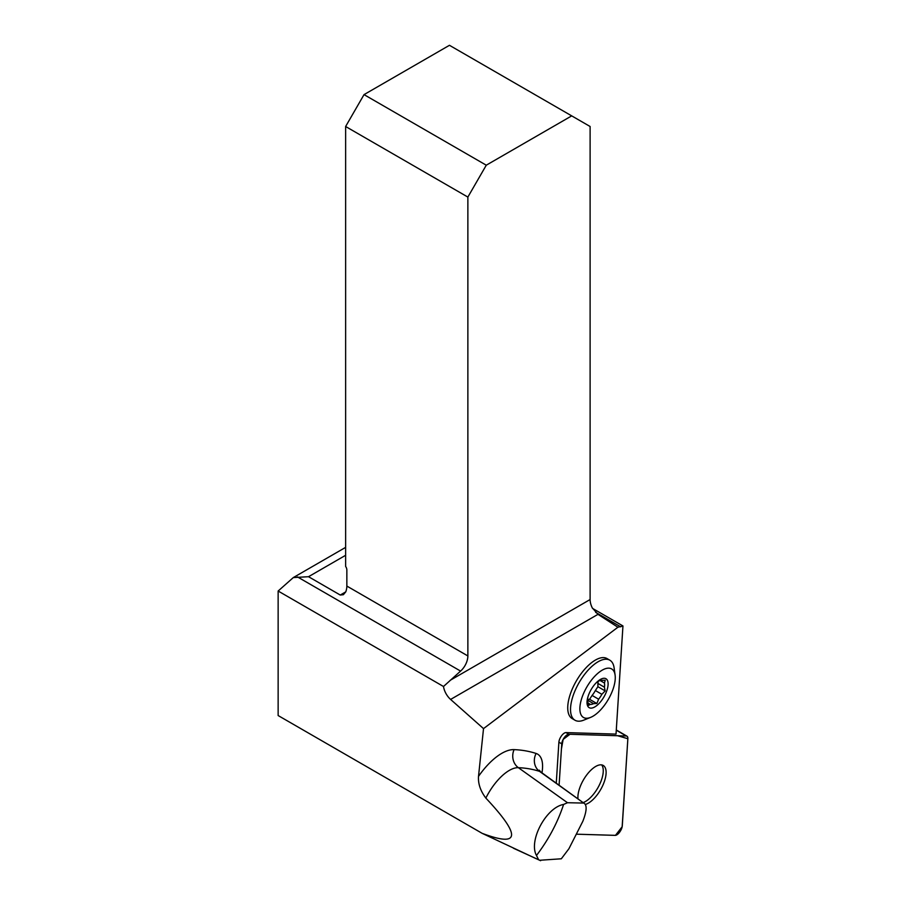 <?xml version="1.0" encoding="UTF-8"?>
<svg xmlns="http://www.w3.org/2000/svg" width="906" height="906" viewBox="0 0 906 906"><rect width="100%" height="100%" fill="white"/><g stroke="black" fill="none" stroke-linecap="round" stroke-linejoin="round"><path stroke-width="1.36" d="M592.547 608.402L622.954 625.955L616.023 734.109L565.978 732.592L568.832 734.245A6.886 3.046 120.1 0 0 564.37 737.461A6.886 3.046 120.1 0 0 561.754 743.837L559.104 785.151L561.414 749.058L563.147 739.421L569.976 734.279L617.598 735.729L627.858 738.718A6.886 3.046 120.1 0 0 626.986 736.193A6.886 3.046 120.1 0 0 626.284 736L568.832 734.245M278.142 591.029L293.306 577.575L308.527 576.703L340.26 595.038L343.374 594.71L345.775 591.845A13.884 8.018 120 0 0 346.851 586.069L346.851 569.976A4.337 2.503 60 0 0 345.628 566.431L345.628 126.5L467.87 197.078L467.87 655.944A13.884 8.018 -60 0 1 460.588 671.086L443.498 686.499L278.142 591.029L278.142 715.547L482.117 833.316L534.744 858.016M539.693 860.27L561.324 858.786L568.934 848.707L582.852 821.255C586.895 810.881 587.179 804.822 583.724 803.067L540.882 772.048A24.915 11.008 120.1 0 0 539.534 771.368A345.945 152.786 120.1 0 0 518.368 767.676A38.131 16.84 120.1 0 0 485.854 798.084C521.335 835.864 520.101 847.62 482.162 833.339L482.117 833.316M533.94 857.654L540.622 860.7L538.594 859.726L536.477 855.479C548.651 839.466 557.688 822.455 563.589 804.437C546.046 807.54 528.345 840.87 536.477 855.479M563.589 804.437L567.496 802.727L583.724 803.067L539.534 771.368A13.884 12.401 -72 0 1 536.114 753.464A38.754 17.112 -59.9 0 1 541.958 772.818M571.697 115.877L486.273 165.198L364.031 94.62L449.455 45.3L590.112 126.5L590.112 599.534A13.884 8.018 -120 0 0 592.264 607.858L597.971 614.347L450.599 699.432A13.884 8.018 60 0 1 443.498 686.499M485.854 798.084C480.44 790.881 477.994 783.645 478.515 776.363L483.521 728.617L450.599 699.432M483.521 728.617L617.915 627.224L597.971 614.347M293.306 577.575L345.628 547.371M590.587 717.393L583.781 720.134A34.7 15.323 -59.9 0 1 574.993 720.236L572.196 718.605A34.7 15.323 -59.9 0 1 570.033 694.947A34.7 15.323 -59.9 0 1 589.738 664.189A34.7 15.323 -59.9 0 1 607.031 658.571L609.84 660.202A34.7 15.323 -59.9 0 1 614.109 667.881L615.106 675.14A28.063 12.401 -59.9 0 1 608.288 699.432A28.063 12.401 -59.9 0 1 590.587 717.393A28.063 12.401 -59.9 0 1 580.236 704.415A28.063 12.401 -59.9 0 1 597.666 673.464A28.063 12.401 -59.9 0 1 615.106 675.14M556.273 783.112L558.889 742.173A6.886 3.046 -59.9 0 1 561.516 735.808A6.886 3.046 -59.9 0 1 565.978 732.592M622.954 625.955L617.915 627.224M308.527 576.703L345.628 555.287M364.031 94.62L345.628 126.5M467.87 197.078L486.273 165.198M601.663 764.902A22.367 9.875 -59.9 0 1 600.735 781.923A22.367 9.875 -59.9 0 1 587.36 800.258A22.367 9.875 -59.9 0 1 583.305 802.535M574.993 720.236A34.7 15.323 -59.9 0 1 572.83 696.567A34.7 15.323 -59.9 0 1 592.535 665.808A34.7 15.323 -59.9 0 1 609.84 660.202M588.017 703.033L590.316 704.37A13.488 5.957 120.1 0 0 593.543 703.634L587.62 700.191M587.971 696.793L587.824 697.518A13.488 5.957 120.1 0 0 587.813 701.697L588.56 705.389L590.316 704.37M598.119 681.357A13.488 5.957 -59.9 0 1 597.903 683.43L604.415 687.201A13.488 5.957 120.1 0 0 604.438 683.033L605.219 680.225L601.924 680.361A13.488 5.957 120.1 0 0 598.696 681.097L596.103 682.898M604.438 683.033L600.1 680.519M598.606 699.217A13.488 5.957 120.1 0 0 601.856 694.302L595.355 690.531A13.488 5.957 -59.9 0 1 592.105 695.434L598.606 699.217L596.839 703.498L589.568 699.273L587.609 699.726M593.543 703.634L596.839 703.498M592.105 695.434L589.568 699.273M597.903 683.43L597.892 686.691L605.163 690.904L604.415 687.201M597.892 686.691L595.355 690.531M601.856 694.302L605.163 690.904M597.507 704.959A16.727 7.384 -59.9 0 1 587.734 697.597A16.727 7.384 -59.9 0 1 596.51 682.49A16.727 7.384 -59.9 0 1 608.107 683.396A16.727 7.384 -59.9 0 1 597.507 704.959M576.76 834.2L615.197 835.366A6.886 3.046 120.1 0 0 619.659 832.15A6.886 3.046 120.1 0 0 622.286 825.774L627.858 738.707L622.162 826.736L615.457 835.355L576.76 834.2M585.401 804.449A22.367 9.875 120.1 0 0 597.575 794.324A22.367 9.875 120.1 0 0 603.249 765.468A22.367 9.875 120.1 0 0 586.839 774.789A22.367 9.875 120.1 0 0 577.983 798.718M538.594 859.726L513.43 848.231M567.496 802.727L518.368 767.676A13.884 12.129 -87.6 0 1 514.098 749.624A359.773 158.89 -59.9 0 1 536.114 753.464M460.588 671.086L297.496 576.929M450.18 680.315L590.112 599.534M478.515 776.363A51.959 22.944 -59.9 0 1 514.098 749.624M346.851 586.069L467.87 655.944M345.775 591.845L340.26 595.038M595.661 612.377L620.746 626.85M561.754 743.837L558.889 742.173M626.284 736L616.273 730.191M540.882 772.048L539.24 770.168L539.432 771.289M616.284 729.976L626.986 736.193"/></g></svg>
